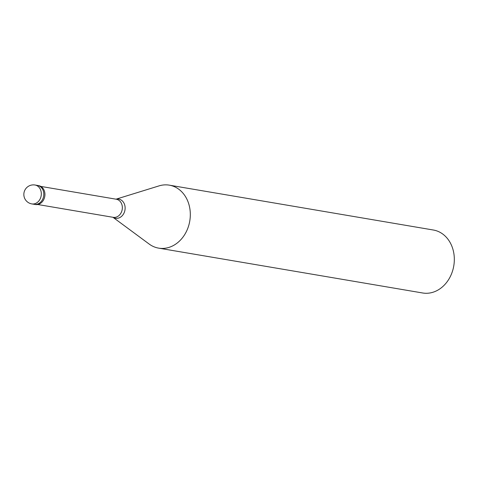 <?xml version="1.0" encoding="UTF-8"?>
<svg xmlns="http://www.w3.org/2000/svg" width="478" height="478" viewBox="0 0 478 478"><rect width="100%" height="100%" fill="white"/><g stroke="black" fill="none" stroke-linecap="round" stroke-linejoin="round"><path stroke-width="0.72" d="M35.031 185.016L37.511 185.44A9.578 7.845 -80.4 0 1 43.743 195.502A9.578 7.845 99.6 0 1 34.302 204.327L35.432 204.524A9.578 7.845 99.6 0 0 44.872 195.693A9.578 7.845 -80.4 0 0 38.64 185.631L37.511 185.44A9.578 7.845 -80.4 0 1 43.743 195.502A9.578 7.845 99.6 0 1 34.302 204.327L31.817 203.909A9.578 7.845 99.6 0 0 41.257 195.084A9.578 7.845 -80.4 0 0 35.031 185.016A9.578 9.578 0 0 0 23.9 193.429A9.578 9.578 0 0 0 31.817 203.909M116.029 199.183L159.054 185.882A31.936 26.159 -80.4 0 1 169.332 185.159A31.936 26.159 -80.4 0 1 190.095 218.709A31.936 26.159 99.6 0 1 158.63 248.13A31.936 26.159 99.6 0 1 149.172 244.055L112.951 217.287M169.332 185.159L433.337 230.014A31.936 26.159 -80.4 0 1 454.1 263.563A31.936 26.159 99.6 0 1 422.642 292.984L158.63 248.13M40.785 186.402L116.315 199.23A9.184 7.523 -80.4 0 1 122.284 208.88A9.184 7.523 99.6 0 1 113.238 217.335L37.708 204.5M116.058 199.189A9.727 7.965 -80.4 0 1 125.063 209.31A9.727 7.965 99.6 0 1 112.981 217.293"/></g></svg>
